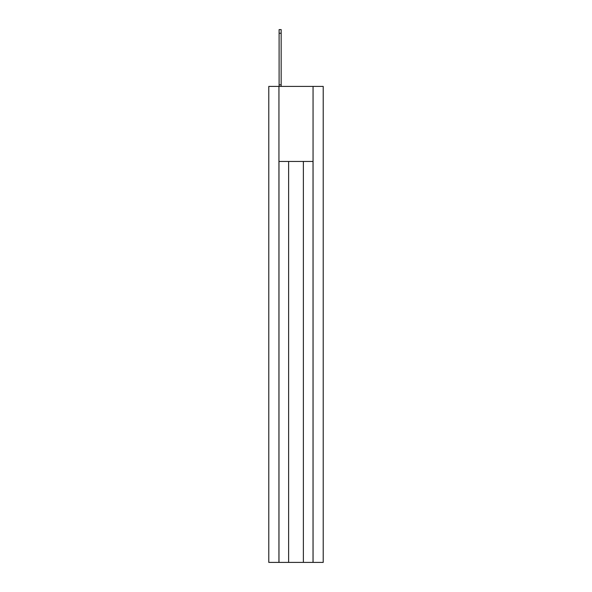 <?xml version="1.0" encoding="UTF-8"?>
<svg xmlns="http://www.w3.org/2000/svg" width="592" height="592" viewBox="0 0 592 592"><rect width="100%" height="100%" fill="white"/><g stroke="black" fill="none" stroke-linecap="round" stroke-linejoin="round"><path stroke-width="0.89" d="M313.057 562.4L313.057 86.402L323.21 86.402L323.21 562.4L268.79 562.4L268.79 86.402L278.943 86.402L278.943 562.4M313.057 86.402L278.943 86.402M313.027 562.4L313.027 161.453L278.973 161.453L278.973 562.4M288.622 161.453L288.622 562.4M303.378 161.453L303.378 562.4M279.098 86.402L279.098 84.819L281.163 84.819L281.163 86.402M279.098 84.819L279.098 29.6L281.163 29.6L281.163 84.819M279.098 33.248L281.163 33.248"/></g></svg>
